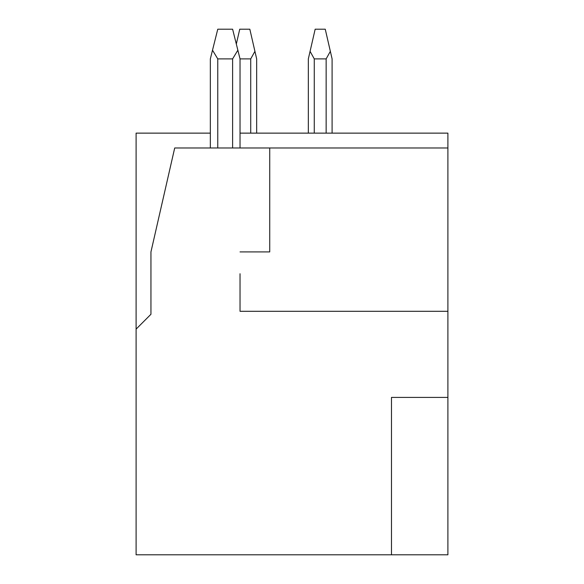 <?xml version="1.0" encoding="UTF-8"?>
<svg xmlns="http://www.w3.org/2000/svg" width="584" height="584" viewBox="0 0 584 584"><rect width="100%" height="100%" fill="white"/><g stroke="black" fill="none" stroke-linecap="round" stroke-linejoin="round"><path stroke-width="0.88" d="M240.031 133.13L447.899 133.13L447.899 147.978L174.704 147.978L150.949 251.908L150.949 314.272L136.101 329.12L136.101 554.8L447.899 554.8L447.899 311.301L240.031 311.301L240.031 273.743M447.899 147.978L447.899 311.301L240.031 311.301M210.342 147.978L210.342 58.896L212.51 50.195L217.766 58.896L232.607 58.896L237.856 50.195L240.031 58.896L240.031 147.978M237.856 50.195L232.607 29.2L217.766 29.2L212.51 50.195M136.101 329.12L136.101 133.13L210.342 133.13M308.33 133.13L308.33 58.896L310.075 51.334L314.272 58.896L326.149 58.896L330.347 51.334L332.092 58.896L332.092 133.13M330.347 51.334L325.259 29.2L315.163 29.2L310.075 51.334M236.323 44.048L239.739 29.2L249.835 29.2L256.661 58.896L256.661 133.13L256.661 58.896M240.031 58.896L250.726 58.896L254.923 51.334M447.899 397.419L391.477 397.419L391.477 554.8M269.728 147.978L269.728 251.908L240.031 251.908M217.766 58.896L217.766 147.978M232.607 147.978L232.607 58.896M326.149 133.13L326.149 58.896M314.272 133.13L314.272 58.896M250.726 133.13L250.726 58.896"/></g></svg>
